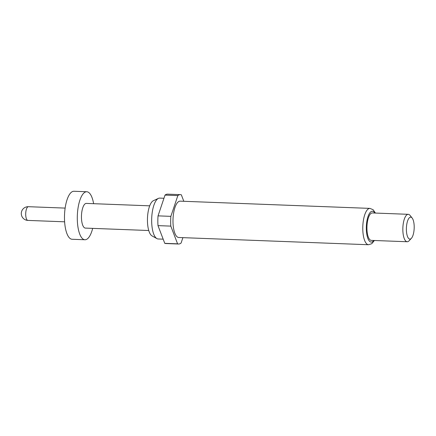 <?xml version="1.0" encoding="UTF-8"?>
<svg xmlns="http://www.w3.org/2000/svg" width="436" height="436" viewBox="0 0 436 436"><rect width="100%" height="100%" fill="white"/><g stroke="black" fill="none" stroke-linecap="round" stroke-linejoin="round"><path stroke-width="0.65" d="M93.62 203.688A24.018 8.513 92.2 0 0 86.764 191.753L73.94 191.262A24.018 8.513 92.2 0 0 64.474 217.161A24.018 8.513 92.2 0 0 72.109 239.266L84.933 239.751A24.018 8.513 92.2 0 0 92.677 228.377M86.764 191.753A24.018 8.513 92.2 0 0 77.292 217.651A24.018 8.513 92.2 0 0 84.933 239.751M163.168 239.168L158.164 238.977A20.448 7.249 -87.8 0 1 156.9 238.606L152.022 235.898A17.887 6.344 -87.8 0 1 147.444 219.755A17.887 6.344 -87.8 0 1 153.368 200.707L158.431 198.38A20.448 7.249 -87.8 0 1 159.723 198.108L163.952 198.271M156.9 238.606A20.448 7.249 -87.8 0 1 151.663 220.153A20.448 7.249 -87.8 0 1 158.431 198.38M178.771 237.495A18.187 6.447 -87.8 0 1 172.983 220.758A18.187 6.447 -87.8 0 1 180.155 201.154L369.946 208.392A18.187 6.447 -87.8 0 0 362.774 228.001A18.187 6.447 -87.8 0 0 368.562 244.738L178.771 237.495M411.377 238.339L409.082 240.792A13.723 4.867 -87.8 0 1 407.202 241.746A13.723 4.867 -87.8 0 1 402.837 229.113A13.723 4.867 -87.8 0 1 408.249 214.316A13.723 4.867 -87.8 0 1 410.053 215.411L412.151 218.033A10.982 3.891 -87.8 0 1 414.2 227.265A10.982 3.891 -87.8 0 1 411.377 238.339A10.982 3.891 -87.8 0 1 406.379 228.998A10.982 3.891 -87.8 0 1 412.151 218.033M407.202 241.746L371.292 240.378A13.723 4.867 -87.8 0 1 366.927 227.745A13.723 4.867 -87.8 0 1 372.339 212.948L408.249 214.316M149.701 205.83L86.323 203.41A12.35 4.376 92.2 0 0 81.45 216.73A12.35 4.376 92.2 0 0 85.38 228.099L148.763 230.513M182.902 237.653L181.082 243.059A24.705 8.758 -87.8 0 1 178.52 244.013A24.705 8.758 -87.8 0 1 177.588 243.833L170.814 226.115A24.705 8.758 -87.8 0 1 170.863 216.354L177.844 195.59A24.705 8.758 -87.8 0 1 180.406 194.641A24.705 8.758 -87.8 0 1 181.338 194.816L183.812 201.29M178.52 244.013L165.696 243.522A24.705 8.758 -87.8 0 1 164.77 243.343L177.588 243.833M177.844 195.59L165.021 195.099A24.705 8.758 -87.8 0 1 167.582 194.151L180.406 194.641M170.814 226.115L157.99 225.63A24.705 8.758 -87.8 0 1 158.039 215.864L170.863 216.354M157.99 225.63L164.77 243.343M165.021 195.099L158.039 215.864M27.882 220.409A6.862 6.862 0 0 1 26.661 206.855A6.862 6.862 0 0 1 28.405 206.697A6.862 2.431 92.2 0 0 28.182 206.719A6.862 2.431 92.2 0 0 25.702 214.092A6.862 2.431 92.2 0 0 27.882 220.409L64.61 221.81M373.799 240.47A15.44 5.472 -87.8 0 1 366.316 227.881A15.44 5.472 -87.8 0 1 369.243 213.754A15.44 5.472 -87.8 0 1 374.846 213.046M368.562 244.738L371.788 243.686L374.393 240.492M375.44 213.068L373.112 209.705L369.946 208.392M28.405 206.697L65.133 208.097"/></g></svg>
